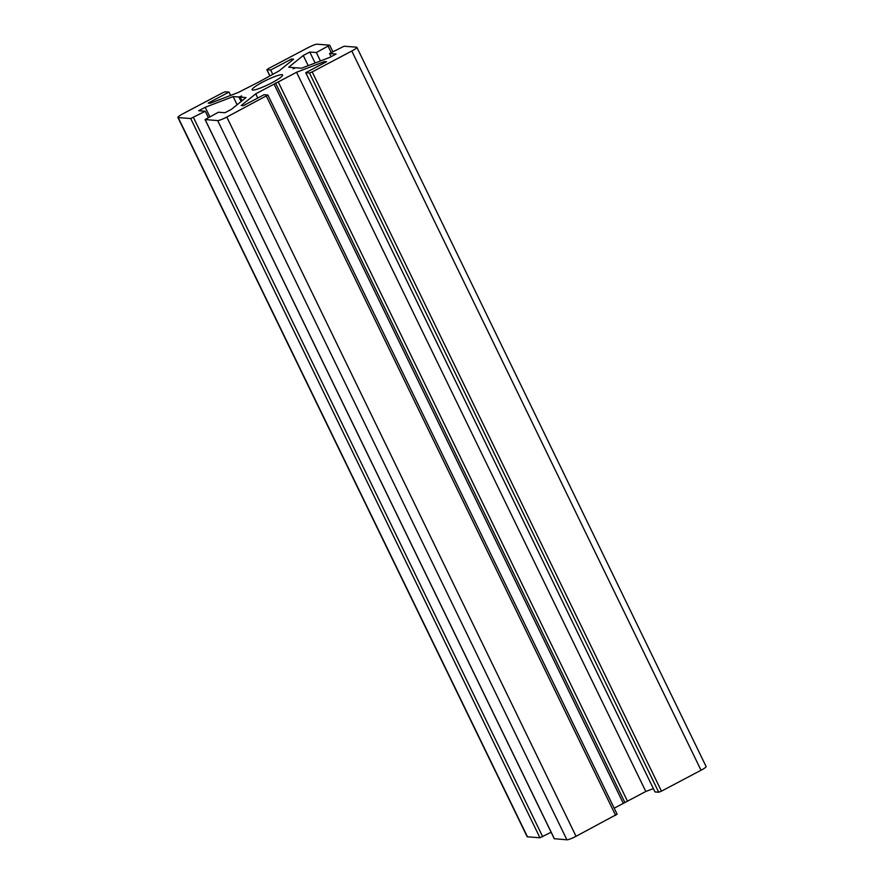 <?xml version="1.0" encoding="UTF-8"?>
<svg xmlns="http://www.w3.org/2000/svg" width="884" height="884" viewBox="0 0 884 884"><rect width="100%" height="100%" fill="white"/><g stroke="black" fill="none" stroke-linecap="round" stroke-linejoin="round"><path stroke-width="1.33" d="M329.511 53.526L336.086 54.023L329.555 57.471L301.599 68.19L295.808 67.759L293.068 68.808L294.494 67.659L288.714 67.217L303.256 55.482L309.787 52.034L316.362 52.532L329.688 45.183L317.102 44.2A8.078 1.138 -25.9 0 0 307.964 47.703L268.382 68.621L266.858 69.725L270.681 70.046L291.51 59.04L293.576 59.195L279.035 70.93L259.266 81.77L238.194 92.511L210.237 103.229L208.182 103.074L229.011 92.069L225.287 91.781L222.547 92.842L182.966 113.749A8.078 1.138 -25.9 0 0 177.894 117.45A8.078 1.138 -25.9 0 0 178.214 117.583L190.701 118.533L205.254 111.24L198.679 110.743L205.21 107.295L233.155 96.577L238.945 97.008L241.686 95.958L240.26 97.107L246.05 97.549L231.498 109.285L224.978 112.732L218.403 112.235L205.077 119.583L217.663 120.567A8.078 1.138 -25.9 0 0 226.79 117.064L267.896 95.041L264.073 94.71L243.244 105.726L241.188 105.572L255.73 93.837L296.56 72.256L324.516 61.537L326.572 61.692L305.742 72.698L654.989 791.931L658.713 792.219L661.453 791.158L701.034 770.251A8.078 1.138 -25.9 0 0 706.106 766.55L356.86 47.316A8.078 1.138 -25.9 0 0 356.539 47.172L344.053 46.233L329.511 53.526L331.047 56.686M305.742 72.698L309.466 72.974L312.207 71.924L351.788 51.018A8.078 1.138 -25.9 0 0 356.86 47.316M303.256 55.482L308.196 65.659M309.787 52.034L315.113 63.007M316.362 52.532L320.45 60.963M270.681 70.046L272.725 74.267M291.51 59.04L292.151 60.344M229.011 92.069L230.636 95.406M177.894 117.45L527.14 836.684A8.078 1.138 -25.9 0 0 527.461 836.828L539.947 837.767L551.13 832.253M205.254 111.24L208.315 117.561M205.21 107.295L209.806 116.776M233.155 96.577L237.122 104.743M238.945 97.008L241.133 101.516M240.26 97.107L242.039 100.776M554.334 838.717L566.898 839.8A8.078 1.138 -25.9 0 0 576.036 836.297L617.043 814.23M255.73 93.837L257.774 98.047M614.192 808.197L645.806 791.489L653.364 788.594M274.062 84.146L623.308 803.379M275.488 82.997L624.734 802.23M278.228 81.947L627.474 801.18M296.56 72.256L645.806 791.489M324.516 61.537L324.992 62.521M262.78 82.035A16.962 2.387 -25.9 0 0 252.128 89.792A16.962 2.387 -25.9 0 0 268.427 84.532A16.962 2.387 -25.9 0 0 282.637 74.974A16.962 2.387 -25.9 0 0 262.78 82.035M351.788 51.018L701.034 770.251M312.207 71.924L661.453 791.158M328.163 46.288L331.235 52.609M266.957 69.77L269.874 75.77M178.214 117.583L527.461 836.828M190.701 118.533L539.947 837.767M193.441 117.484L542.688 836.717M205.165 119.627L554.412 838.861M217.663 120.567L566.898 839.8M226.79 117.064L576.036 836.297M266.382 96.146L615.618 815.38M309.466 72.974L658.713 792.219M329.688 45.183L332.87 51.747M266.858 69.725L269.808 75.803M205.077 119.583L554.312 838.817M267.896 95.041L617.143 814.274"/></g></svg>
